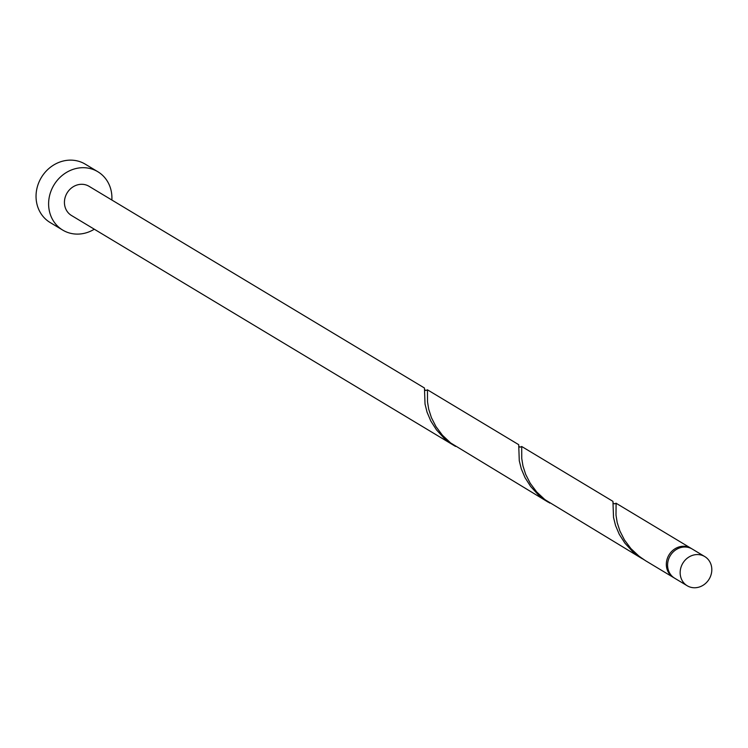 <?xml version="1.0" encoding="UTF-8"?>
<svg xmlns="http://www.w3.org/2000/svg" width="748" height="748" viewBox="0 0 748 748"><rect width="100%" height="100%" fill="white"/><g stroke="black" fill="none" stroke-linecap="round" stroke-linejoin="round"><path stroke-width="1.12" d="M692.835 587.666A17.026 15.371 121 0 0 710.6 576.128A17.026 15.371 121 0 0 704.756 556.568A17.026 15.371 121 0 0 699.137 554.661A17.026 15.371 121 0 0 681.372 566.199A17.026 15.371 121 0 0 687.206 585.759A17.026 15.371 121 0 0 692.835 587.666M687.206 585.759L674.64 578.204A17.026 15.371 -59 0 1 668.806 558.644A17.026 15.371 -59 0 1 686.571 547.106A17.026 15.371 -59 0 1 692.199 549.013L704.756 556.568M111.854 200.025A34.062 30.743 121 0 0 97.81 171.713A34.062 30.743 121 0 0 86.553 167.889A34.062 30.743 121 0 0 51.032 190.974A34.062 30.743 121 0 0 62.71 230.085A34.062 30.743 121 0 0 73.959 233.909A34.062 30.743 121 0 0 94.295 229.215M97.81 171.713L85.244 164.149A34.062 30.743 121 0 0 73.987 160.334A34.062 30.743 121 0 0 38.466 183.41A34.062 30.743 121 0 0 50.144 222.53L62.71 230.085M548.265 502.207L450.642 442.947L442.433 435.252L435.981 426.622L431.437 417.711L428.707 409.212L427.51 401.779L427.463 389.82L518.701 444.677L519.28 460.749L521.3 468.865L525.049 477.682L530.687 486.518L538.186 494.69L549.78 503.086M454.017 445.528L443.938 438.01L436.449 429.848L430.801 421.002L427.061 412.185L425.032 404.07L424.453 388.006L89.031 186.299A17.026 15.371 121 0 0 83.411 184.391A17.026 15.371 121 0 0 65.646 195.929A17.026 15.371 121 0 0 71.481 215.489L455.532 446.416M427.463 389.82L425.771 390.521M674.023 577.811A17.026 15.371 -59 0 1 673.387 577.447L645.515 560.691L639.129 556.297L630.919 548.602L624.468 539.972L619.924 531.052L617.194 522.562L615.997 515.129L616.1 503.376L614.258 503.862M673.387 577.447A17.026 15.371 -59 0 1 667.543 557.886A17.026 15.371 -59 0 1 685.308 546.349A17.026 15.371 -59 0 1 690.937 548.256A17.026 15.371 -59 0 1 691.554 548.649M642.513 558.878L544.89 499.627L536.671 491.932L530.22 483.292L525.676 474.382L522.955 465.892L521.749 458.459L521.702 446.491L612.939 501.356L613.519 517.42L615.548 525.535L619.288 534.353L624.935 543.188L632.434 551.36L644.028 559.766M521.702 446.491L520.019 447.192M690.937 548.256L615.95 503.161M424.584 389.68L425.93 390.484M518.832 446.35L520.178 447.154M613.07 503.021L614.426 503.834"/></g></svg>
